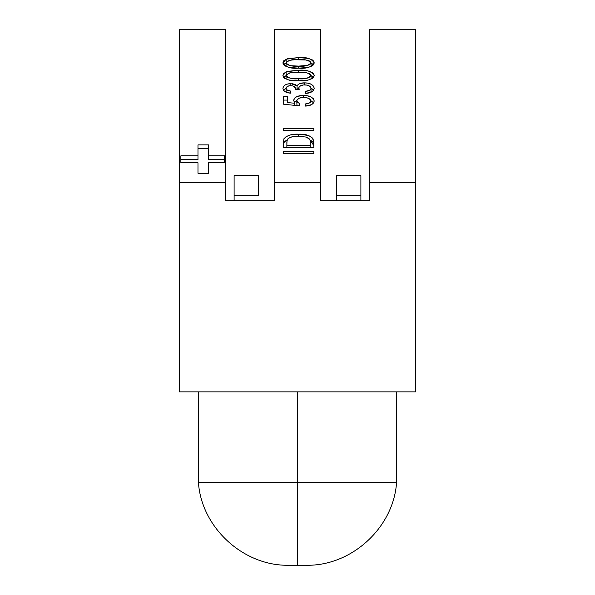 <?xml version="1.0" encoding="UTF-8"?>
<svg xmlns="http://www.w3.org/2000/svg" width="595" height="595" viewBox="0 0 595 595"><rect width="100%" height="100%" fill="white"/><g stroke="black" fill="none" stroke-linecap="round" stroke-linejoin="round"><path stroke-width="0.89" d="M274.362 182.643L274.362 29.75L320.638 29.75L320.638 182.643L274.362 182.643L274.362 200.746L225.698 200.746L225.698 182.643L179.43 182.643L179.43 391.86L415.57 391.86L415.57 182.643L369.302 182.643L369.302 200.746L320.638 200.746L369.302 200.746L369.302 29.75L415.57 29.75L369.302 29.75L369.302 182.643L415.57 182.643L415.57 391.86L179.43 391.86L179.43 29.75L225.698 29.75L179.43 29.75L179.43 182.643L225.698 182.643L225.698 200.746L274.362 200.746L274.362 29.75L320.638 29.75L320.638 182.643L274.362 182.643M314.212 62.892L313.796 61.322L312.479 59.983L308.27 58.399L298.571 57.589L287.541 58.719L283.741 60.757L282.908 62.869L283.324 64.431L284.648 65.77L288.858 67.361L298.571 68.165L308.27 67.413L312.42 65.777L313.758 64.446L314.212 62.892C311.676 58.682 306.462 56.919 298.571 57.589L286.128 59.21L282.908 62.869C285.451 67.071 290.68 68.842 298.571 68.165C306.432 68.871 311.646 67.116 314.212 62.892M314.212 100.949L313.297 98.569L310.664 96.806L307.199 95.802L301.71 95.55L296.898 96.628L294.912 97.848L293.603 100.339L294.8 103.277L287.266 102.533L287.266 96.271L283.696 96.271L283.696 104.259L299.33 105.806L299.783 103.746L297.002 101.805L296.912 100.138L299.002 98.301L301.211 97.714L306.113 97.714L308.463 98.301L310.858 100.153L310.471 102.243L309.021 103.195L305.094 104.006L305.495 106.066L311.527 104.66L313.528 103.002L314.212 100.949C313.119 97.268 309.526 95.445 303.428 95.498C297.969 95.423 294.696 97.037 293.603 100.339L294.8 103.277L287.266 102.533L287.266 96.271L283.696 96.271L283.696 104.259L299.33 105.806L299.783 103.746L296.771 100.912C297.463 98.577 299.739 97.461 303.599 97.558C307.637 97.446 310.114 98.577 311.044 100.964C310.345 102.905 308.366 103.917 305.094 104.006L305.495 106.066C310.635 105.858 313.543 104.155 314.212 100.949M313.81 141.729L312.777 138.241L308.991 135.734L301.137 134.247L294.094 134.366L289.936 135.087L286.255 136.523L283.867 138.828L283.302 147.582L313.81 147.582L313.81 141.729C312.568 136.337 307.429 133.815 298.392 134.173C291.9 133.845 287.058 135.4 283.867 138.828L283.302 147.582L313.81 147.582M313.81 151.45L283.302 151.45L283.302 153.51L313.81 153.51L313.81 151.45L313.81 153.51L313.81 151.45L283.302 151.45L283.302 153.51L313.81 153.51M313.81 128.498L283.302 128.498L283.302 130.565L313.81 130.565L313.81 128.498L313.81 130.565L313.81 128.498L283.302 128.498L283.302 130.565L313.81 130.565M314.212 75.528L313.796 73.959L312.479 72.62L308.27 71.028L298.571 70.225L287.541 71.355L283.741 73.386L282.908 75.498L283.324 77.067L284.648 78.406L288.858 79.998L298.571 80.801L308.27 80.05L312.42 78.406L313.758 77.082L314.212 75.528C311.676 71.318 306.462 69.548 298.571 70.225L286.128 71.846L282.908 75.498C285.451 79.708 290.68 81.47 298.571 80.801C306.432 81.508 311.646 79.752 314.212 75.528M314.212 88.291L313.424 86.059L311.207 84.282L308.113 83.188L304.618 82.861L300.006 83.538L298.147 84.497L297.069 85.873L295.946 84.906L292.703 83.769L287.906 83.932L285.34 84.899L283.525 86.431L282.908 88.313L283.465 90.165L285.139 91.704L290.434 93.177L290.829 91.109L287.534 90.299L286.165 88.841L286.165 87.71L287.511 86.349L289.825 85.732L292.628 85.911L294.287 86.617L295.589 89.309L299.173 89.562L298.868 87.45L300.616 85.725L303.584 84.966L306.908 85.107L310.226 86.587L311.044 88.253L310.523 89.562L309.05 90.514L305.094 91.37L305.495 93.43L311.505 91.987L313.513 90.343L314.212 88.291C313.416 84.773 310.218 82.965 304.618 82.861C300.966 82.772 298.452 83.776 297.069 85.873L290.851 83.635C286.143 83.776 283.495 85.33 282.908 88.313C283.399 91.176 285.905 92.798 290.434 93.177L290.829 91.109C288.025 90.953 286.44 90.001 286.076 88.261C286.455 86.58 287.987 85.725 290.672 85.695C293.811 85.836 295.462 86.937 295.626 88.997L299.173 89.562L298.757 88.142C299.263 86.015 301.226 84.936 304.655 84.921C308.27 84.929 310.397 86.037 311.044 88.253C310.397 90.202 308.411 91.243 305.094 91.37L305.495 93.43C310.605 93.192 313.513 91.481 314.212 88.291M320.638 200.746L320.638 182.643L320.638 200.746M415.57 29.75L415.57 182.643L415.57 29.75M225.698 29.75L225.698 182.643L225.698 29.75M180.865 159.653L197.979 159.653L197.979 144.905L208.585 144.905L208.585 155.838L224.434 155.838L224.434 162.74L224.434 155.838L208.585 155.838L208.585 144.905L197.979 144.905L197.979 155.838L180.865 155.838L180.865 162.74L197.979 162.74L197.979 173.257L208.585 173.257L208.585 162.74L224.434 162.74L208.585 162.74L208.585 173.257L197.979 173.257L197.979 162.74L180.865 162.74L180.865 155.838L197.979 155.838L197.979 159.653L180.865 159.653L180.865 162.74M208.585 166.555L208.585 162.74M208.585 148.728L197.979 148.728L208.585 148.728L208.585 144.905M208.585 155.838L208.585 159.653L208.585 155.838M224.434 159.653L208.585 159.653L224.434 159.653L224.434 155.838M283.302 153.51L283.302 151.45M284.864 141.35L283.867 142.644L283.867 138.828L283.302 145.805L283.302 141.915M283.406 144.206L283.867 142.644L286.188 140.383M298.392 136.233L298.392 134.173L298.392 136.233M309.928 139.937L313.81 145.544L313.751 144.585M313.766 144.652L313.58 143.73M313.595 143.767L312.777 142.064L310.88 140.427M283.324 145.009L283.302 145.782M310.248 145.515L286.864 145.515L286.864 147.582L286.864 142.034L287.474 139.223C290.115 136.947 293.744 135.95 298.348 136.233L305.8 137.021C309.036 137.958 310.516 139.609 310.248 141.974L310.248 147.582L310.248 145.515L286.864 145.515L286.976 140.606L288.307 138.375L292.204 136.761L298.348 136.233L305.8 137.021L309.393 138.955L310.077 140.435L310.248 145.515M283.302 130.565L283.302 128.498M297.002 105.627L296.771 100.912L296.972 105.575M283.696 104.259L283.696 96.271M287.266 96.271L287.266 100.086L283.696 100.086L287.266 100.086L287.266 102.533M294.8 105.36L294.8 103.277L294.8 105.36M294.22 102.392L296.816 100.481M303.428 97.558L303.428 95.498L303.428 97.558M311.029 100.786L313.647 102.838L310.664 100.622M296.898 100.443L294.912 101.663M283.562 77.417L286.076 75.684M286.128 75.178L286.128 71.846L286.128 75.178M298.571 72.293L298.571 70.225L298.571 72.293M311.371 75.825L313.535 77.395M286.128 75.662L284.774 76.353M298.556 78.733C292.866 79.343 288.709 78.295 286.076 75.587L286.076 79.157L286.076 75.587C288.575 72.754 292.733 71.653 298.556 72.293C304.268 71.675 308.426 72.739 311.044 75.461L311.044 79.172L311.044 75.461C308.515 78.28 304.357 79.366 298.556 78.733L298.556 80.801L298.556 78.733L291.282 78.384L287.898 77.536L286.21 76.167L286.188 74.985L289.401 72.969L294.86 72.359L305.852 72.642L309.236 73.497L310.91 74.873L310.568 76.614L307.697 78.057L298.556 78.733M283.562 64.788L286.076 63.055M286.128 62.542L286.128 59.21L286.128 62.542M298.571 59.656L298.571 57.589L298.571 59.656M311.371 63.189L313.535 64.758M286.128 63.033L284.774 63.717M298.556 66.097C292.866 66.707 288.709 65.658 286.076 62.951L286.076 66.521L286.076 62.951C288.575 60.117 292.733 59.017 298.556 59.656C304.268 59.046 308.426 60.102 311.044 62.832L311.044 66.536L311.044 62.832C308.515 65.643 304.357 66.729 298.556 66.097L298.556 68.165L298.556 66.097L291.282 65.755L287.898 64.9L286.21 63.539L286.188 62.356L289.401 60.333L294.86 59.723L305.852 60.006L309.236 60.869L310.91 62.244L310.568 63.977L307.697 65.428L298.556 66.097M311.029 92.225L311.044 88.253L310.917 92.753M298.757 89.533L298.757 88.142L298.757 89.533M286.165 92.656L286.076 88.261L286.083 92.173M283.525 90.254L286.076 88.35L283.54 90.232M290.851 85.702L290.851 83.635L290.851 85.702M297.203 89.421L298.772 87.896L297.069 89.689L295.589 88.514L296.786 89.391M297.069 89.414L297.069 85.873L297.069 89.414M304.618 84.921L304.618 82.861L304.618 84.921M311.029 88.001L313.632 90.172M313.52 90.009L311.185 88.082M336.748 200.746L336.748 195.718L360.89 195.718L360.89 200.746L360.89 175.599L360.89 195.718L336.748 195.718L336.748 200.746M360.89 175.599L336.748 175.599L336.748 195.718L336.748 175.599L360.89 175.599M258.252 195.718L258.252 175.599L234.11 175.599L234.11 195.718L258.252 195.718L258.252 175.599L234.11 175.599L234.11 195.718L258.252 195.718M234.11 200.746L234.11 195.718L234.11 200.746M396.575 482.389C393.63 527.713 351.34 566.425 305.8 565.25L297.5 565.25L297.5 482.389L396.575 482.389L297.5 482.389L297.5 391.86L297.5 482.389L396.575 482.389L396.575 391.86M297.5 482.389L198.425 482.389L297.5 482.389L297.5 564.871M297.5 565.25L289.2 565.25C243.66 566.425 201.37 527.713 198.425 482.389L198.425 391.86"/></g></svg>
